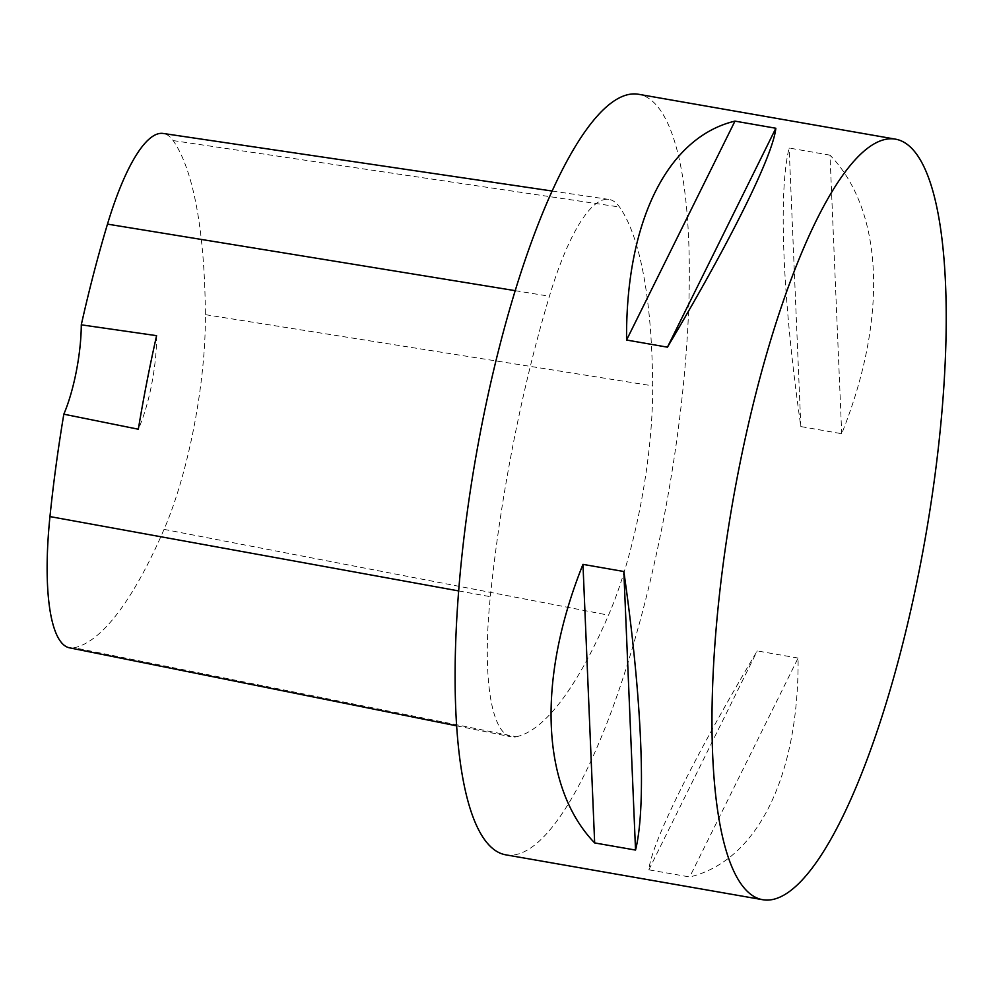 <?xml version="1.0" encoding="UTF-8"?>
<svg xmlns="http://www.w3.org/2000/svg" width="994" height="994" viewBox="0 0 994 994"><rect width="100%" height="100%" fill="white"/><g stroke="black" fill="none" stroke-linecap="round" stroke-linejoin="round"><path stroke-width="0.75" stroke-dasharray="4.97 3.73" d="M505.797 854.84A386.02 97.959 99.9 0 0 668.714 491.421A386.02 97.959 99.9 0 0 638.633 94.293M830.002 155.151L789.137 148.019C778.14 192.177 782.663 299.604 800.841 426.575L841.707 433.707C888.127 318.018 883.604 210.591 830.002 155.151L841.707 433.707M798.095 658.053L757.229 650.921C693.551 758.037 651.741 842.452 648.834 869.825L689.699 876.969C757.204 860.879 799.014 776.451 798.095 658.053L689.699 876.969M516.284 736.765A441.174 111.949 99.9 0 0 608.527 615.174A183.815 46.643 99.9 0 0 652.66 385.858A441.174 111.949 99.9 0 0 619.523 207.025A183.815 46.643 99.9 0 0 608.875 199.421A183.815 46.643 99.9 0 0 549.421 296.249A441.174 111.949 99.9 0 0 490.328 596.686A183.815 46.643 99.9 0 0 511.152 736.827A183.815 46.643 99.9 0 0 516.284 736.765L74.264 647.753A429.47 108.98 99.9 0 0 164.06 529.38A172.124 43.674 99.9 0 0 205.385 314.663A429.47 108.98 99.9 0 0 173.13 140.576A172.124 43.674 99.9 0 0 163.165 133.457M69.468 647.815A172.124 43.674 99.9 0 0 74.264 647.753M156.592 335.661A73.531 18.662 -80.1 0 1 138.328 429.222M648.834 869.825L757.229 650.921M800.841 426.575L789.137 148.019M164.06 529.38L608.527 615.174M205.385 314.663L652.66 385.858M173.13 140.576L619.523 207.025M515.227 290.67L549.421 296.249M458.644 590.921L490.328 596.686M552.167 191.034L608.875 199.421M456.606 725.831L511.152 736.827"/><path stroke-width="1.49" d="M755.639 897.371A386.02 97.959 99.9 0 0 762.684 899.707A386.02 97.959 99.9 0 0 925.6 536.288A386.02 97.959 99.9 0 0 895.519 139.16A386.02 97.959 99.9 0 0 735.162 488.327A386.02 97.959 99.9 0 0 755.639 897.371M895.519 139.16L638.633 94.293A386.02 97.959 99.9 0 0 478.276 443.461A386.02 97.959 99.9 0 0 498.752 852.504A386.02 97.959 99.9 0 0 505.797 854.84L762.684 899.707M635.539 850.069L594.66 842.924C541.059 787.484 536.549 680.058 582.969 564.368L623.834 571.5C642.012 698.484 646.522 805.91 635.539 850.069L623.834 571.5M667.446 347.167L626.568 340.023C625.661 221.625 667.471 137.197 734.976 121.119L775.842 128.251C772.922 155.623 731.124 240.039 667.446 347.167L775.842 128.251M552.167 191.034L163.165 133.457A172.124 43.674 99.9 0 0 107.489 224.122A429.47 108.98 99.9 0 0 81.284 324.827L156.592 335.661A431.458 109.489 -80.1 0 0 138.328 429.222L63.827 414.187A429.47 108.98 99.9 0 0 49.961 516.582A172.124 43.674 99.9 0 0 69.468 647.815L456.606 725.831M63.827 414.187A73.531 18.662 99.9 0 0 81.284 324.827M582.969 564.368L594.66 842.924M734.976 121.119L626.568 340.023M107.489 224.122L515.227 290.67M49.961 516.582L458.644 590.921"/></g></svg>
